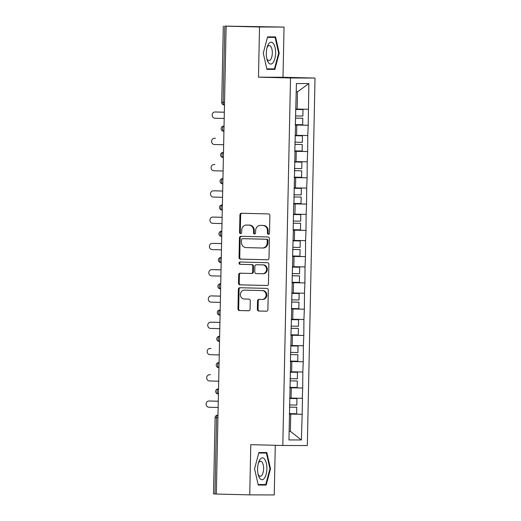<?xml version="1.0" encoding="UTF-8"?>
<svg xmlns="http://www.w3.org/2000/svg" width="521" height="521" viewBox="0 0 521 521"><rect width="100%" height="100%" fill="white"/><g stroke="black" fill="none" stroke-linecap="round" stroke-linejoin="round"><path stroke-width="0.78" d="M268.432 234.307A1.159 1.049 -89.8 0 0 269.507 233.174L269.871 215.609A1.654 1.498 -89.8 0 0 268.413 213.916L241.464 213.252A1.654 1.498 -89.8 0 0 239.934 214.867L239.562 232.431A1.159 1.049 -89.8 0 0 241.659 232.483L241.705 230.21A5.295 4.793 -89.8 0 1 246.518 225.039A5.295 4.793 -89.8 0 1 246.609 225.039L248.856 225.098A5.295 4.793 -89.8 0 1 253.532 230.503L253.486 232.776A1.159 1.049 -89.8 0 0 255.583 232.828L255.629 230.556A5.295 4.793 -89.8 0 1 260.441 225.385A5.295 4.793 -89.8 0 1 260.533 225.385L262.779 225.443A5.295 4.793 -89.8 0 1 267.455 230.849L267.41 233.121A1.159 1.049 -89.8 0 0 268.432 234.307M257.348 309.331A1.654 1.498 -89.8 0 0 258.813 311.024L266.374 311.206A1.654 1.498 -89.8 0 0 267.905 309.591L268.315 290.086A1.654 1.498 -89.8 0 0 266.85 288.393L239.901 287.729A1.654 1.498 -89.8 0 0 238.371 289.344L237.967 308.849A1.654 1.498 -89.8 0 0 239.426 310.542L248.556 310.77A1.654 1.498 -89.8 0 0 250.087 309.148L250.262 300.806A1.654 1.498 -89.8 0 0 248.804 299.113L244.271 299.002A4.422 4.005 -89.8 0 1 240.363 294.521A4.422 4.005 -89.8 0 1 244.382 290.158A4.422 4.005 -89.8 0 1 244.46 290.158L262.2 290.594A4.422 4.005 -89.8 0 1 266.114 295.075A4.422 4.005 -89.8 0 1 262.089 299.438A4.422 4.005 -89.8 0 1 262.011 299.438L259.054 299.367A1.654 1.498 -89.8 0 0 257.524 300.982L257.348 309.331L258.064 309.331A1.654 1.498 -89.8 0 0 259.53 311.024L266.576 311.2M258.481 77.173L282.994 77.264L284.043 27.072L259.53 26.988L258.481 77.173L290.51 77.968L282.812 445.468L250.783 444.673L249.735 494.865L216.332 494.038L226.134 26.161L227.202 26.161L224.766 26.102L223.164 102.396L224.531 102.435M259.53 26.988L226.134 26.161M267.449 259.797A1.654 1.498 -89.8 0 0 268.979 258.182L269.39 238.67A1.654 1.498 -89.8 0 0 267.931 236.983L240.982 236.313A1.654 1.498 -89.8 0 0 239.452 237.928L239.041 257.439A1.654 1.498 -89.8 0 0 240.5 259.126L267.507 259.797M268.849 264.375L268.445 283.886A1.654 1.498 -89.8 0 1 266.908 285.501L239.966 284.837A1.654 1.498 -89.8 0 1 238.501 283.144L238.677 274.795A1.654 1.498 -89.8 0 1 240.207 273.18L251.135 273.453A1.654 1.498 -89.8 0 0 252.672 271.832L252.783 266.296A1.654 1.498 -89.8 0 0 251.324 264.603L239.947 264.323A1.159 1.049 -89.8 0 1 239.973 262.011A1.159 1.049 -89.8 0 0 239.973 262.011L267.39 262.688A1.654 1.498 -89.8 0 1 268.849 264.375M290.51 77.968L315.023 78.059L307.325 445.553L282.812 445.468M289.298 413.974L302.154 414.293L302.486 398.291L289.845 398.057M302.154 414.293L301.399 439.971L288.966 439.932L290.607 361.698M291.154 335.426L290.392 361.698M291.708 309.148L290.939 335.426M292.255 282.877L291.493 309.148M292.809 256.606L292.04 282.877M293.356 230.328L292.594 256.599M293.694 204.043L293.141 230.328M293.909 204.056L295.01 151.507M295.557 125.235L294.795 151.507M295.348 124.962L308.211 125.281L308.868 83.594L296.429 83.549L295.342 125.235M308.211 125.281L307.781 135.551L295.348 135.317M294.801 151.233L307.657 151.552L307.781 135.551M307.657 151.552L307.227 161.823L294.795 161.595M294.248 177.505L307.103 177.824L307.227 161.823M307.103 177.824L306.68 188.101L294.248 187.866M293.701 203.783L306.556 204.102L306.68 188.101M306.556 204.102L306.127 214.372L293.694 214.138M293.147 230.054L306.003 230.373L306.127 214.372M306.003 230.373L305.58 240.643L293.147 240.415M292.6 256.332L305.456 256.645L305.58 240.643M305.456 256.645L305.026 266.921L292.594 266.687M292.047 282.603L304.902 282.923L305.026 266.921M304.902 282.923L304.479 293.193L292.047 292.965M291.5 308.875L304.355 309.194L304.479 293.193M304.355 309.194L303.925 319.471L291.493 319.236M290.946 335.153L303.802 335.472L303.925 319.471M303.802 335.472L303.372 345.742L290.946 345.508M290.399 361.424L303.255 361.743L303.372 345.742M303.255 361.743L302.825 372.014L290.392 371.786M289.845 387.696L302.701 388.015L302.825 372.014M302.701 388.015L302.271 398.291M291.076 398.09L291.291 387.813L289.845 387.78M302.493 388.015L291.291 387.813M291.623 371.812L291.838 361.541L290.392 361.502M303.04 361.743L291.838 361.541M292.177 345.54L292.392 335.263L290.946 335.231M303.593 335.465L292.392 335.263M292.724 319.269L292.939 308.992L291.493 308.96M304.14 309.194L292.939 308.992M293.277 292.991L293.492 282.721L292.047 282.682M304.694 282.923L293.492 282.721M293.824 266.719L294.039 256.443L292.594 256.41M305.241 256.645L294.039 256.443M294.378 240.448L294.593 230.171L293.147 230.132M305.794 230.373L294.593 230.171M294.925 214.17L295.14 203.9L293.694 203.861M306.341 204.102L295.14 203.9M295.479 187.899L295.694 177.622L294.248 177.589M306.895 177.824L295.694 177.622M296.026 161.621L296.241 151.351L294.795 151.311M307.442 151.552L296.241 151.351M296.579 135.349L296.794 125.079L295.348 125.04M307.996 125.274L296.794 125.079M284.043 27.072L224.766 26.102M308.328 109.28L295.895 109.045M297.126 109.078L297.491 91.813L296.26 91.807M308.868 83.594L297.491 91.813M249.735 494.865L274.241 494.95L275.283 445.279M216.332 494.012L213.506 493.928L215.108 417.634L216.56 417.686L214.965 493.98M282.994 77.264L315.023 78.059M289.148 431.349L290.379 431.349L290.738 414.091L289.292 414.052M289.148 431.323L290.379 431.349L301.399 439.971M301.939 414.293L290.738 414.091M279.204 53.162L275.563 36.9L267.599 36.867L263.281 53.109L266.921 69.371L274.88 69.404L279.204 53.162L278.65 53.149L274.463 68.889L266.804 68.863M258.891 452.534L254.574 468.77L258.214 485.038L266.179 485.071L270.497 468.828L266.856 452.56L258.891 452.534M268.81 234.235A1.159 1.049 -89.8 0 1 268.126 233.128L268.172 230.855A5.295 4.793 -89.8 0 0 263.489 225.443L262.779 225.443M261.06 225.385A5.295 4.793 -89.8 0 1 261.151 225.385A5.295 4.793 -89.8 0 1 261.249 225.385L263.489 225.443M247.143 225.039A5.295 4.793 -89.8 0 1 247.234 225.039A5.295 4.793 -89.8 0 1 247.325 225.046L249.572 225.098A5.295 4.793 -89.8 0 1 254.248 230.51L254.202 232.783A1.159 1.049 -89.8 0 0 254.886 233.89M241.978 213.265A1.654 1.498 -89.8 0 0 240.65 214.873L240.279 232.438A1.159 1.049 -89.8 0 0 240.963 233.551M241.49 236.326A1.654 1.498 -89.8 0 0 240.161 237.934L239.758 257.439A1.654 1.498 -89.8 0 0 241.216 259.132L267.651 259.784M267.253 240.435A1.159 1.049 -89.8 0 0 266.231 239.256L242.578 238.67A1.159 1.049 -89.8 0 0 241.51 239.803L241.457 242.2A5.295 4.793 -89.8 0 0 246.133 247.605L262.304 248.009A5.295 4.793 -89.8 0 0 262.395 248.009A5.295 4.793 -89.8 0 0 267.208 242.838L267.253 240.435L267.97 240.441A1.159 1.049 -89.8 0 0 266.947 239.256L266.231 239.256M243.255 238.67A1.159 1.049 -89.8 0 1 243.294 238.67L266.947 239.256M263.02 248.009A5.295 4.793 -89.8 0 0 263.112 248.009A5.295 4.793 -89.8 0 0 267.918 242.838L267.208 242.838M267.97 240.441L267.918 242.838M267.117 285.488L239.966 284.837M240.722 273.193A1.654 1.498 -89.8 0 0 239.393 274.795L239.217 283.144A1.654 1.498 -89.8 0 0 240.676 284.837M251.194 273.453L251.851 273.453A1.654 1.498 -89.8 0 0 253.382 271.838L253.499 266.296A1.654 1.498 -89.8 0 0 252.034 264.609L239.947 264.323M240.539 262.024A1.159 1.049 -89.8 0 0 240.656 264.329M262.48 273.733A4.422 4.005 -89.8 0 0 262.551 273.733A4.422 4.005 -89.8 0 0 266.576 269.364A4.422 4.005 -89.8 0 0 262.662 264.889L256.41 264.733A1.654 1.498 -89.8 0 0 254.88 266.348L254.762 271.884A1.654 1.498 -89.8 0 0 256.228 273.577L262.48 273.733M262.63 273.733L263.19 273.733A4.422 4.005 -89.8 0 0 263.268 273.733A4.422 4.005 -89.8 0 0 267.293 269.37A4.422 4.005 -89.8 0 0 263.379 264.889L262.662 264.889M257.068 264.733A1.654 1.498 -89.8 0 1 257.1 264.733A1.654 1.498 -89.8 0 0 257.1 264.733L263.379 264.889M259.569 299.38A1.654 1.498 -89.8 0 0 258.24 300.988L258.064 309.331M262.167 299.438L262.727 299.445A4.422 4.005 -89.8 0 0 262.805 299.445A4.422 4.005 -89.8 0 0 266.824 295.075A4.422 4.005 -89.8 0 0 262.916 290.601L262.2 290.594M245.02 290.158A4.422 4.005 -89.8 0 1 245.098 290.158A4.422 4.005 -89.8 0 1 245.176 290.158L262.916 290.601M240.415 287.742A1.654 1.498 -89.8 0 0 239.087 289.344L238.677 308.855A1.654 1.498 -89.8 0 0 240.142 310.542L248.758 310.757M266.889 69.241L268.478 69.241L268.575 68.87M269.272 37.252L269.188 36.874M268.478 69.241L274.88 69.404M258.182 484.901L259.771 484.908L259.868 484.537M260.565 452.912L260.48 452.541M269.943 468.815L270.497 468.828M259.771 484.908L266.179 485.071M215.883 111.995A3.119 2.82 90.2 0 1 215.994 111.995L224.33 112.204M215.994 111.995L214.919 111.995A3.119 2.82 -89.8 0 0 214.789 118.228L224.199 118.456M295.537 115.936L302.857 116.066L302.994 109.579L295.674 109.449L302.994 109.579M295.355 124.604L302.675 124.74L302.812 118.254L295.492 118.124M295.492 118.098L302.812 118.254M214.919 111.995L224.33 112.23M215.336 138.273A3.119 2.82 90.2 0 1 215.44 138.273L214.372 138.267A3.119 2.82 -89.8 0 0 214.242 144.499L223.646 144.734M294.99 142.207L302.31 142.344L302.447 135.857L295.127 135.721M295.127 135.701L302.447 135.857M294.808 150.882L302.128 151.012L302.265 144.532L294.945 144.395L302.265 144.532M214.782 164.545A3.119 2.82 90.2 0 1 214.893 164.545L213.818 164.545A3.119 2.82 -89.8 0 0 213.688 170.771L223.099 171.005M294.437 168.478L301.757 168.615L301.893 162.129L294.573 161.998M294.573 161.972L301.893 162.129M294.254 177.153L301.574 177.29L301.711 170.803L294.391 170.667L301.711 170.803M214.235 190.816A3.119 2.82 90.2 0 1 214.339 190.823L222.675 191.025M214.339 190.823L213.271 190.816A3.119 2.82 -89.8 0 0 213.141 197.049L222.545 197.283M293.89 194.756L301.21 194.887L301.346 188.407L294.026 188.27M294.026 188.25L301.346 188.407M293.707 203.431L301.027 203.561L301.164 197.075L293.844 196.945L301.164 197.075M213.271 190.816L222.675 191.051M213.682 217.094A3.119 2.82 90.2 0 1 213.792 217.094L222.128 217.303M213.792 217.094L212.718 217.088A3.119 2.82 -89.8 0 0 212.588 223.32L221.998 223.555M293.336 221.028L300.656 221.165L300.793 214.678L293.473 214.541M293.473 214.522L300.793 214.678M293.154 229.702L300.474 229.833L300.61 223.353L293.29 223.216M293.29 223.196L300.61 223.353M212.718 217.088L222.128 217.322M213.135 243.366A3.119 2.82 90.2 0 1 213.239 243.366L221.575 243.574M213.239 243.366L212.171 243.366A3.119 2.82 -89.8 0 0 212.04 249.598L221.445 249.826M292.789 247.299L300.109 247.436L300.246 240.949L292.926 240.819M292.926 240.793L300.246 240.949M292.607 255.974L299.927 256.111L300.063 249.624L292.743 249.494M292.743 249.468L300.063 249.624M212.171 243.366L221.575 243.594M273.063 62.618A10.948 4.643 91.4 0 0 275.075 47.672A10.948 4.643 91.4 0 0 268.81 43.64A10.948 4.643 91.4 0 0 267.332 46.636A10.948 4.643 91.4 0 0 267.012 59.44A10.948 4.643 91.4 0 0 273.063 62.618M266.732 58.274A7.496 3.178 91.4 0 0 268.947 60.579A7.496 3.178 91.4 0 0 270.588 59.583A7.496 3.178 91.4 0 0 272.249 51.188A7.496 3.178 91.4 0 0 269.318 45.587A7.496 3.178 91.4 0 0 267.677 46.584A7.496 3.178 91.4 0 0 266.993 47.782M267.501 37.238L275.127 37.395L278.65 53.155M267.468 37.369L275.127 37.395M264.355 478.285A10.948 4.643 91.4 0 0 266.368 463.332A10.948 4.643 91.4 0 0 260.103 459.307A10.948 4.643 91.4 0 0 258.624 462.296A10.948 4.643 91.4 0 0 258.305 475.1A10.948 4.643 91.4 0 0 264.355 478.285M258.025 473.941A7.496 3.178 91.4 0 0 260.24 476.246A7.496 3.178 91.4 0 0 261.881 475.243A7.496 3.178 91.4 0 0 263.541 466.855A7.496 3.178 91.4 0 0 260.611 461.254A7.496 3.178 91.4 0 0 258.97 462.251A7.496 3.178 91.4 0 0 258.286 463.449M258.794 452.905L266.42 453.062L269.943 468.822L265.756 484.556L258.097 484.53M258.761 453.036L266.42 453.062M212.581 269.644A3.119 2.82 90.2 0 1 212.692 269.644L221.028 269.845M212.692 269.644L211.617 269.637A3.119 2.82 -89.8 0 0 211.487 275.87L220.897 276.104M292.235 273.577L299.555 273.707L299.692 267.227L292.372 267.091L299.692 267.227M292.053 282.252L299.373 282.382L299.51 275.902L292.19 275.765M292.19 275.746L299.51 275.902M211.617 269.637L221.028 269.871M212.034 295.915A3.119 2.82 90.2 0 1 212.138 295.915L220.474 296.123M212.138 295.915L211.07 295.908A3.119 2.82 -89.8 0 0 210.94 302.141L220.344 302.375M291.688 299.849L299.008 299.985L299.145 293.499L291.825 293.362L299.145 293.499M291.506 308.523L298.826 308.66L298.963 302.173L291.643 302.037M291.643 302.017L298.963 302.173M211.07 295.908L220.474 296.143M211.48 322.186A3.119 2.82 90.2 0 1 211.591 322.186L219.927 322.395M211.591 322.186L210.517 322.186A3.119 2.82 -89.8 0 0 210.386 328.419L219.797 328.647M291.135 326.126L298.455 326.257L298.592 319.77L291.272 319.64L298.592 319.77M290.952 334.795L298.272 334.931L298.409 328.445L291.089 328.315M291.089 328.289L298.409 328.445M210.517 322.186L219.927 322.421M210.933 348.464A3.119 2.82 90.2 0 1 211.038 348.464L209.97 348.458A3.119 2.82 -89.8 0 0 209.839 354.69L219.243 354.925M290.588 352.398L297.908 352.528L298.045 346.048L290.725 345.911M290.725 345.892L298.045 346.048M290.405 361.073L297.725 361.203L297.862 354.723L290.542 354.586L297.862 354.723M210.38 374.736A3.119 2.82 90.2 0 1 210.491 374.736L209.416 374.736A3.119 2.82 -89.8 0 0 209.286 380.962L218.696 381.196M290.034 378.669L297.354 378.806L297.491 372.32L290.171 372.189M290.171 372.163L297.491 372.32M289.852 387.344L297.172 387.481L297.309 380.994L289.989 380.858L297.309 380.994M209.833 401.007A3.119 2.82 90.2 0 1 209.937 401.007L218.273 401.216M209.937 401.007L208.869 401.007A3.119 2.82 -89.8 0 0 208.739 407.24L218.143 407.474M289.487 404.947L296.807 405.077L296.944 398.598L289.624 398.461M289.624 398.441L296.944 398.598M289.305 413.615L296.625 413.752L296.762 407.266L289.442 407.135M289.442 407.109L296.762 407.266M208.869 401.007L218.273 401.242M221.712 102.35L223.164 102.396A2.527 1.075 91.4 0 0 224.173 104.929A2.527 1.075 91.4 0 0 224.186 104.929L224.173 104.929A2.527 2.527 0 0 1 221.712 102.35L223.307 26.057M217.928 417.718L216.56 417.686A2.527 1.075 -88.6 0 1 217.687 415.159L217.687 415.159A2.527 2.286 90.2 0 0 217.641 415.159A2.527 2.527 0 0 0 215.108 417.634M224.037 126.147L223.698 126.147A2.527 2.286 90.2 0 1 223.737 126.147A2.527 1.075 -88.6 0 0 222.617 128.674A2.527 1.075 91.4 0 0 223.626 131.201A2.527 1.075 91.4 0 0 223.633 131.201L223.626 131.201A2.527 2.527 0 0 1 221.158 128.622A2.527 2.527 0 0 1 223.698 126.147M223.489 152.425L223.144 152.425A2.527 2.286 90.2 0 1 223.19 152.425A2.527 1.075 -88.6 0 0 222.063 154.945A2.527 1.075 91.4 0 0 223.073 157.479A2.527 1.075 91.4 0 0 223.086 157.479L223.073 157.479A2.527 2.527 0 0 1 220.611 154.893A2.527 2.527 0 0 1 223.144 152.425M222.936 178.696L222.597 178.696A2.527 2.286 90.2 0 1 222.636 178.696A2.527 1.075 -88.6 0 0 221.516 181.217A2.527 1.075 91.4 0 0 222.526 183.75A2.527 1.075 91.4 0 0 222.532 183.75L222.526 183.75A2.527 2.527 0 0 1 220.057 181.171A2.527 2.527 0 0 1 222.597 178.696M222.389 204.974L222.044 204.968A2.527 2.286 90.2 0 1 222.089 204.968A2.527 1.075 -88.6 0 0 220.963 207.495A2.527 1.075 91.4 0 0 221.972 210.022A2.527 1.075 91.4 0 0 221.985 210.022L221.972 210.022A2.527 2.527 0 0 1 219.51 207.443A2.527 2.527 0 0 1 222.044 204.968M221.835 231.246L221.497 231.246A2.527 2.286 90.2 0 1 221.536 231.246A2.527 1.075 -88.6 0 0 220.416 233.766A2.527 1.075 91.4 0 0 221.425 236.3A2.527 1.075 91.4 0 0 221.432 236.3L221.425 236.3A2.527 2.527 0 0 1 218.957 233.721A2.527 2.527 0 0 1 221.497 231.246M220.943 257.517A2.527 2.527 0 0 0 218.41 259.992A2.527 2.527 0 0 0 220.871 262.571A2.527 1.075 91.4 0 0 220.884 262.571L220.884 262.571A2.527 1.075 91.4 0 1 219.862 260.044A2.527 1.075 -88.6 0 1 220.989 257.517A2.527 2.286 90.2 0 0 220.943 257.517L221.288 257.524M220.396 283.789A2.527 2.527 0 0 0 217.856 286.263A2.527 2.527 0 0 0 220.324 288.842A2.527 1.075 91.4 0 0 220.331 288.842L220.331 288.842A2.527 1.075 91.4 0 1 219.315 286.316A2.527 1.075 -88.6 0 1 220.435 283.795A2.527 2.286 90.2 0 0 220.396 283.789L220.735 283.802M220.188 310.067L219.842 310.067A2.527 2.286 90.2 0 1 219.888 310.067A2.527 1.075 -88.6 0 0 218.761 312.587A2.527 1.075 91.4 0 0 219.771 315.12A2.527 1.075 91.4 0 0 219.784 315.12L219.771 315.12A2.527 2.527 0 0 1 217.309 312.541A2.527 2.527 0 0 1 219.842 310.067M219.634 336.338L219.295 336.338A2.527 2.286 90.2 0 1 219.334 336.338A2.527 1.075 -88.6 0 0 218.214 338.865A2.527 1.075 91.4 0 0 219.224 341.392A2.527 1.075 91.4 0 0 219.23 341.392L219.224 341.392A2.527 2.527 0 0 1 216.756 338.813A2.527 2.527 0 0 1 219.295 336.338M219.087 362.616L218.742 362.616A2.527 2.286 90.2 0 1 218.787 362.616A2.527 1.075 -88.6 0 0 217.661 365.136A2.527 1.075 91.4 0 0 218.67 367.663A2.527 1.075 91.4 0 0 218.683 367.663L218.67 367.663A2.527 2.527 0 0 1 216.208 365.084A2.527 2.527 0 0 1 218.742 362.616M218.533 388.887L218.195 388.887A2.527 2.286 90.2 0 1 218.234 388.887A2.527 1.075 -88.6 0 0 217.114 391.408A2.527 1.075 91.4 0 0 218.123 393.941A2.527 1.075 91.4 0 0 218.13 393.941L218.123 393.941A2.527 2.527 0 0 1 215.655 391.362A2.527 2.527 0 0 1 218.195 388.887M268.172 230.855L267.455 230.849M261.249 225.385L260.533 225.385M254.202 232.783L253.486 232.776M254.248 230.51L253.532 230.503M249.572 225.098L248.856 225.098M247.325 225.046L246.609 225.039M240.279 232.438L239.562 232.431M240.65 214.873L239.934 214.867M268.126 233.128L267.41 233.121M241.216 259.132L240.5 259.126M239.758 257.439L239.041 257.439M240.161 237.934L239.452 237.928M243.294 238.67L242.578 238.67M239.217 283.144L238.501 283.144M239.393 274.795L238.677 274.795M253.382 271.838L252.672 271.832M253.499 266.296L252.783 266.296M252.034 264.609L251.324 264.603M258.24 300.988L257.524 300.982M245.176 290.158L244.46 290.158M240.142 310.542L239.426 310.542M238.677 308.855L237.967 308.849M239.087 289.344L238.371 289.344M259.53 311.024L258.813 311.024M215.44 138.273L214.372 138.267M214.893 164.545L213.818 164.545M211.038 348.464L209.97 348.458M210.491 374.736L209.416 374.736M217.641 415.159L217.986 415.159M261.151 225.385L260.441 225.385M247.234 225.039L246.518 225.039M243.274 238.67L242.558 238.67M263.112 248.009L262.395 248.009M251.877 273.453L251.168 273.453M263.268 273.733L262.551 273.733M262.805 299.445L262.089 299.438M245.098 290.158L244.382 290.158M214.867 111.995L215.935 111.995M214.313 138.267L215.388 138.273M213.766 164.538L214.834 164.545M213.213 190.816L214.287 190.816M212.666 217.088L213.734 217.094M212.112 243.366L213.187 243.366M211.565 269.637L212.633 269.644M211.012 295.908L212.086 295.915M210.464 322.186L211.533 322.186M209.911 348.458L210.985 348.464M209.364 374.729L210.432 374.736M208.81 401.007L209.885 401.007"/></g></svg>
